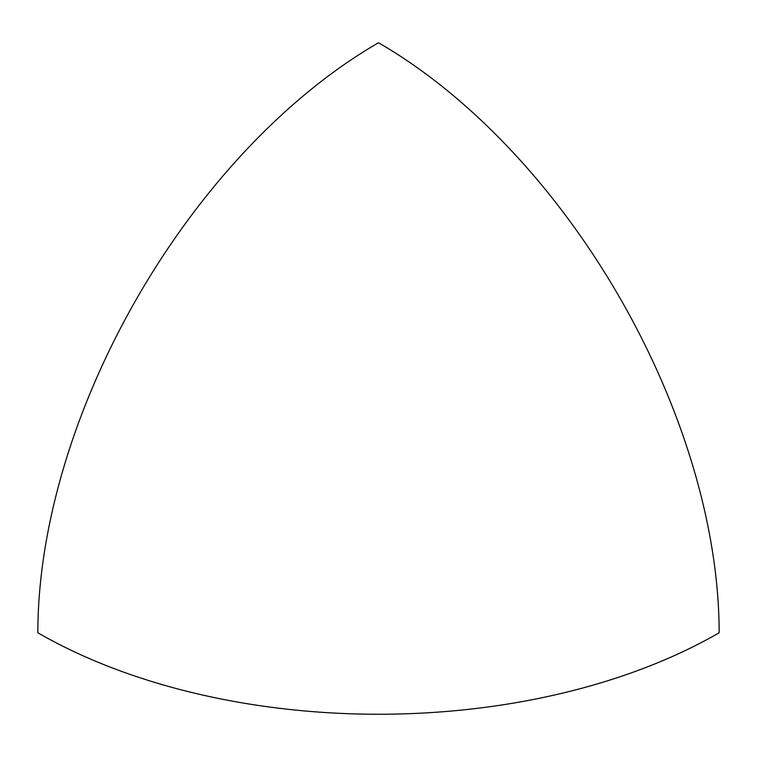 <?xml version="1.0" encoding="UTF-8"?>
<svg xmlns="http://www.w3.org/2000/svg" width="757" height="757" viewBox="0 0 757 757"><rect width="100%" height="100%" fill="white"/><g stroke="black" fill="none" stroke-linecap="round" stroke-linejoin="round"><path stroke-width="1.14" d="M378.5 42.752A481.755 278.141 120 0 0 37.85 632.776A481.755 278.141 0 0 0 719.15 632.776A481.755 278.141 60 0 0 378.5 42.752"/></g></svg>

